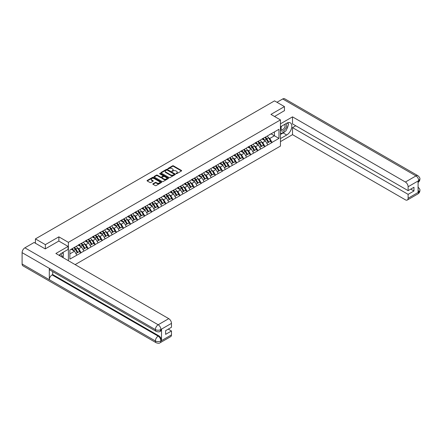 <?xml version="1.0" encoding="UTF-8"?>
<svg xmlns="http://www.w3.org/2000/svg" width="442" height="442" viewBox="0 0 442 442"><rect width="100%" height="100%" fill="white"/><g stroke="black" fill="none" stroke-linecap="round" stroke-linejoin="round"><path stroke-width="0.66" d="M176.087 173.7L176.712 173.7L181.441 170.971A0.63 0.365 0 0 0 181.441 170.457L173.43 165.833A0.63 0.365 0 0 0 172.54 165.833L167.811 168.562L167.811 168.927L169.048 168.573A2.011 1.16 0 0 1 171.894 168.573L172.562 168.954A2.011 1.16 0 0 1 173.153 169.778A2.011 1.16 0 0 1 172.562 170.601L171.949 171.314L173.187 170.96A2.011 1.16 0 0 1 176.032 170.96L176.701 171.347A2.011 1.16 0 0 1 177.292 172.17A2.011 1.16 0 0 1 176.701 172.988L176.087 173.7L176.087 173.341M153.004 183.767A0.63 0.365 0 0 0 153.004 184.281L155.252 185.579A0.63 0.365 0 0 0 156.142 185.579L161.396 182.546A0.63 0.365 0 0 0 161.396 182.032L153.385 177.408A0.63 0.365 0 0 0 152.496 177.408L147.241 180.441A0.63 0.365 0 0 0 147.241 180.955L149.96 182.524A0.63 0.365 0 0 0 150.849 182.524L153.098 181.226A0.63 0.365 0 0 0 153.098 180.712L151.75 179.933A1.685 0.972 0 0 1 151.258 179.248A1.685 0.972 0 0 1 152.297 178.347A1.685 0.972 0 0 1 154.131 178.557L159.402 181.601A1.685 0.972 0 0 1 159.893 182.292A1.685 0.972 0 0 1 158.855 183.187A1.685 0.972 0 0 1 157.02 182.977L156.142 182.469A0.63 0.365 0 0 0 155.252 182.469L153.004 183.767L153.004 184.281L155.252 182.994L155.252 182.469M58.863 236.84L45.355 244.636L35.426 238.907L274.521 100.87L284.449 106.599L270.94 114.401L280.46 119.898L68.388 242.338L58.863 236.84L58.863 241.078M169.093 177.59A0.63 0.365 0 0 0 169.982 177.59L175.231 174.557A0.63 0.365 0 0 0 175.231 174.043L167.225 169.419A0.63 0.365 0 0 0 166.336 169.419L161.081 172.452A0.63 0.365 0 0 0 161.081 172.966L169.093 177.59M159.722 173.8L160.17 173.861L160.17 173.336L168.314 178.038A0.63 0.365 0 0 1 168.314 178.551L163.065 181.585A0.63 0.365 0 0 1 162.175 181.585L154.164 176.96L156.413 175.673L156.413 175.148L154.164 176.446A0.63 0.365 0 0 0 154.164 176.96L154.164 176.446M156.413 175.673A0.63 0.365 0 0 1 157.302 175.673L157.302 175.148A0.63 0.365 0 0 0 156.413 175.148M157.302 175.148L160.551 177.021A0.63 0.365 0 0 0 161.44 177.021L162.932 176.165A0.63 0.365 0 0 0 162.932 175.651L159.545 173.695L160.17 173.336M68.388 260.708L68.388 242.338M75.14 264.609L280.46 146.07L280.46 119.898M73.947 247.658A4.293 2.481 -120 0 1 75.416 249.376L77.422 252.68L79.168 251.675L81.101 252.791L78.836 248.708L77.582 247.984M81.101 252.791L69.88 259.111L69.88 250.006L278.963 129.291L278.963 138.401L272.051 142.39L269.78 138.468L268.526 137.744M264.896 137.412A4.293 2.481 -120 0 1 266.366 139.136L268.366 142.44L270.112 141.429L272.051 142.39M272.051 142.551L264.979 146.473L262.708 142.551L261.454 141.827M257.824 141.495A4.293 2.481 -120 0 1 259.294 143.219L261.294 146.523L263.04 145.512L264.979 146.473M264.979 146.633L257.907 150.556L255.636 146.633L254.382 145.91M250.752 145.578A4.293 2.481 -120 0 1 252.222 147.302L254.222 150.606L255.968 149.595L257.907 150.556M257.907 150.716L250.835 154.639L248.564 150.716L247.31 149.993M243.68 149.661A4.293 2.481 -120 0 1 245.15 151.385L247.15 154.689L248.896 153.678L250.835 154.639M250.835 154.799L243.763 158.722L241.492 154.799L240.238 154.076M236.608 153.744A4.293 2.481 -120 0 1 238.078 155.468L240.078 158.772L241.824 157.761L243.763 158.722M243.763 158.882L236.691 162.805L234.42 158.882L233.166 158.159M229.536 157.827A4.293 2.481 -120 0 1 231.006 159.551L233.006 162.855L234.752 161.849L236.691 162.805M236.691 162.965L229.619 166.888L227.348 162.965L226.094 162.242M222.464 161.91A4.293 2.481 -120 0 1 223.934 163.634L225.934 166.938L227.68 165.932L229.619 166.888M229.619 167.048L222.547 170.971L220.276 167.048L219.022 166.325M215.392 165.993A4.293 2.481 -120 0 1 216.862 167.717L218.862 171.021L220.608 170.015L222.547 170.971M222.547 171.131L215.475 175.054L213.204 171.131L211.95 170.408M208.32 170.076A4.293 2.481 -120 0 1 209.79 171.8L211.79 175.104L213.536 174.098L215.475 175.054M215.475 175.214L208.403 179.137L206.132 175.214L204.878 174.491M201.248 174.165A4.293 2.481 -120 0 1 202.718 175.883L204.718 179.187L206.464 178.181L208.403 179.137M208.403 179.297L201.331 183.226L199.06 179.297L197.806 178.574M194.176 178.248A4.293 2.481 -120 0 1 195.646 179.966L197.646 183.27L199.392 182.264L201.331 183.226M201.331 183.38L194.253 187.309L191.988 183.38L190.734 182.657M187.104 182.331A4.293 2.481 -120 0 1 188.574 184.049L190.574 187.353L192.32 186.347L194.253 187.309M194.253 187.463L187.181 191.392L184.916 187.463L183.662 186.739M180.032 186.413A4.293 2.481 -120 0 1 181.502 188.132L183.502 191.436L185.248 190.43L187.181 191.392M187.181 191.546L180.109 195.475L177.844 191.546L176.59 190.822M172.96 190.496A4.293 2.481 -120 0 1 174.43 192.215L176.43 195.519L178.176 194.513L180.109 195.475M180.109 195.629L173.037 199.557L170.772 195.629L169.518 194.905M165.888 194.579A4.293 2.481 -120 0 1 167.358 196.298L169.358 199.602L171.104 198.596L173.037 199.557M173.037 199.712L165.965 203.64L163.7 199.712L162.446 198.988M158.816 198.662A4.293 2.481 -120 0 1 160.286 200.381L162.286 203.685L164.032 202.679L165.965 203.64M165.965 203.795L158.893 207.723L156.628 203.795L155.374 203.071M151.739 202.745A4.293 2.481 -120 0 1 153.214 204.464L155.214 207.768L156.96 206.762L158.893 207.723M158.893 207.878L151.821 211.806L149.556 207.878L148.302 207.154M144.667 206.828A4.293 2.481 -120 0 1 146.142 208.547L148.142 211.851L149.888 210.845L151.821 211.806M151.821 211.961L144.749 215.889L142.484 211.961L141.23 211.237M137.595 210.911A4.293 2.481 -120 0 1 139.07 212.63L141.07 215.934L142.816 214.928L144.749 215.889M144.749 216.044L137.677 219.972L135.412 216.044L134.158 215.32M130.523 214.994A4.293 2.481 -120 0 1 131.998 216.713L133.998 220.017L135.744 219.011L137.677 219.972M137.677 220.127L130.605 224.055L128.34 220.127L127.086 219.403M123.451 219.077A4.293 2.481 -120 0 1 124.926 220.796L126.926 224.1L128.672 223.094L130.605 224.055M130.605 224.21L123.533 228.138L121.268 224.21L120.014 223.486M116.379 223.16A4.293 2.481 -120 0 1 117.854 224.879L119.854 228.183L121.6 227.177L123.533 228.138M123.533 228.293L116.461 232.221L114.196 228.293L112.942 227.569M109.307 227.243A4.293 2.481 -120 0 1 110.782 228.962L112.782 232.265L114.528 231.26L116.461 232.221M116.461 232.376L109.389 236.304L107.124 232.376L105.87 231.652M102.235 231.326A4.293 2.481 -120 0 1 103.71 233.044L105.71 236.348L107.456 235.343L109.389 236.304M109.389 236.459L102.317 240.387L100.052 236.459L98.798 235.735M95.163 235.409A4.293 2.481 -120 0 1 96.632 237.127L98.638 240.431L100.384 239.426L102.317 240.387M102.317 240.542L95.245 244.47L92.98 240.542L91.726 239.818M88.091 239.492A4.293 2.481 -120 0 1 89.56 241.21L91.566 244.514L93.312 243.509L95.245 244.47M95.245 244.625L88.173 248.553L85.908 244.625L84.654 243.901M81.019 243.575A4.293 2.481 -120 0 1 82.488 245.293L84.494 248.597L86.24 247.592L88.173 248.553M88.173 248.708L81.101 252.636M78.698 244.757L81.101 243.525M78.836 248.708L81.599 247.111L78.112 245.095M83.87 251.039L81.599 247.111M85.77 240.675L88.173 239.442M85.908 244.625L88.671 243.028L85.184 241.012M90.941 246.956L88.671 243.028M92.842 236.592L95.245 235.359M92.98 240.542L95.743 238.945L92.256 236.929M98.014 242.873L95.743 238.945M99.914 232.509L102.317 231.276M100.052 236.459L102.815 234.862L99.328 232.846M105.085 238.79L102.815 234.862M106.986 228.426L109.389 227.194M107.124 232.376L109.887 230.779L106.4 228.763M112.157 234.708L109.887 230.779M114.058 224.343L116.461 223.111M114.196 228.293L116.964 226.696L113.472 224.68M119.23 230.625L116.964 226.696M121.13 220.26L123.533 219.028M121.268 224.21L124.036 222.613L120.544 220.597M126.301 226.542L124.036 222.613M128.202 216.177L130.605 214.945M128.34 220.127L131.108 218.53L127.616 216.514M133.374 222.459L131.108 218.53M135.274 212.094L137.677 210.862M135.412 216.044L138.18 214.447L134.688 212.431M140.445 218.376L138.18 214.447M142.346 208.011L144.749 206.779M142.484 211.961L145.252 210.364L141.76 208.348M147.517 214.293L145.252 210.364M149.418 203.928L151.821 202.696M149.556 207.878L152.324 206.281L148.832 204.265M154.59 210.21L152.324 206.281M156.496 199.845L158.893 198.613M156.628 203.795L159.396 202.198L155.904 200.182M161.662 206.127L159.396 202.198M163.568 195.762L165.965 194.53M163.7 199.712L166.468 198.115L162.976 196.099M168.733 202.044L166.468 198.115M170.64 191.679L173.037 190.447M170.772 195.629L173.54 194.032L170.048 192.016M175.805 197.961L173.54 194.032M177.712 187.596L180.109 186.364M177.844 191.546L180.612 189.95L177.12 187.933M182.877 193.878L180.612 189.95M184.784 183.513L187.181 182.281M184.916 187.463L187.684 185.867L184.192 183.85M189.95 189.795L187.684 185.867M191.856 179.43L194.253 178.198M191.988 183.38L194.756 181.784L191.264 179.767M197.022 185.712L194.756 181.784M198.928 175.347L201.331 174.115M199.06 179.297L201.828 177.701L198.336 175.684M204.093 181.629L201.828 177.701M206 171.264L208.403 170.032M206.132 175.214L208.9 173.618L205.408 171.601M211.165 177.546L208.9 173.618M213.072 167.181L215.475 165.949M213.204 171.131L215.972 169.535L212.48 167.518M218.237 173.463L215.972 169.535M220.144 163.098L222.547 161.866M220.276 167.048L223.044 165.452L219.552 163.435M225.31 169.374L223.044 165.452M227.216 159.015L229.619 157.783M227.348 162.965L230.116 161.369L226.624 159.352M232.382 165.291L230.116 161.369M234.288 154.932L236.691 153.7M234.42 158.882L237.188 157.286L233.696 155.269M239.453 161.208L237.188 157.286M241.36 150.844L243.763 149.617M241.492 154.799L244.26 153.203L240.768 151.186M246.525 157.125L244.26 153.203M248.432 146.761L250.835 145.534M248.564 150.716L251.332 149.12L247.84 147.103M253.597 153.042L251.332 149.12M255.504 142.678L257.907 141.451M255.636 146.633L258.404 145.037L254.912 143.02M260.67 148.96L258.404 145.037M262.576 138.595L264.979 137.368M262.708 142.551L265.476 140.954L261.984 138.937M267.742 144.877L265.476 140.954M269.648 134.512L272.051 133.285M269.78 138.468L274.432 135.782L274.432 131.909L278.963 129.291M271.073 133.849L278.963 138.401M284.449 110.787L284.449 106.599M45.355 244.636L45.355 248.824M35.426 238.907L35.426 243.249M69.88 253.879L74.527 251.194L71.173 249.26M76.797 255.122L74.527 251.194M176.264 173.767L176.701 173.513A2.011 1.16 0 0 0 177.292 172.689L177.292 172.17M173.153 169.778L173.153 170.303A2.011 1.16 0 0 1 172.562 171.126L172.126 171.374M181.441 170.457L181.441 170.971L173.43 166.358A0.63 0.365 0 0 0 172.54 166.358L167.988 168.988M175.231 174.043L175.231 174.557L167.225 169.943A0.63 0.365 0 0 0 166.336 169.943L161.092 172.971L161.081 172.452M174.12 174.48L174.12 174.12L167.093 170.06L165.822 170.435A2.011 1.16 0 0 0 165.231 171.258A2.011 1.16 0 0 0 165.822 172.076L170.629 174.855A2.011 1.16 0 0 0 173.474 174.855L174.12 174.48L174.12 175.004L174.247 174.303M165.231 171.258L165.231 171.778A2.011 1.16 0 0 0 165.822 172.601L165.822 172.076M174.12 175.004L173.474 175.375A2.011 1.16 0 0 1 170.629 175.375L165.822 172.601M157.302 175.673L160.551 177.546A0.63 0.365 0 0 0 161.44 177.546L162.932 176.684A0.63 0.365 0 0 0 163.115 176.43L163.115 175.905M160.17 173.861L168.308 178.557M163.921 178.971A1.685 0.972 0 0 0 165.756 179.181A1.685 0.972 0 0 0 166.794 178.281A1.685 0.972 0 0 0 166.303 177.596L164.441 176.524A0.63 0.365 0 0 0 163.551 176.524L162.059 177.386A0.63 0.365 0 0 0 162.059 177.899L163.921 178.971L163.921 179.491A1.685 0.972 0 0 0 165.756 179.706A1.685 0.972 0 0 0 166.794 178.806L166.794 178.281M161.877 177.64L161.877 178.165A0.63 0.365 0 0 0 162.059 178.419L162.059 177.899M163.921 179.491L162.059 178.419M159.893 182.292L159.893 182.811A1.685 0.972 0 0 1 158.855 183.712A1.685 0.972 0 0 1 157.02 183.502L156.142 182.994A0.63 0.365 0 0 0 155.252 182.994M151.258 179.248L151.258 179.767A1.685 0.972 0 0 0 151.75 180.458L151.75 179.933M153.098 180.712L153.098 181.226L151.75 180.458M161.396 182.032L161.396 182.546L153.385 177.933A0.63 0.365 0 0 0 152.496 177.933L147.252 180.96M267.195 136.086A5.26 3.033 60 0 1 268.576 137.816L266.83 138.827A5.26 3.033 -120 0 0 265.449 137.092M266.83 138.827L268.83 142.131L270.576 141.125L268.576 137.816M268.366 142.44L268.83 142.131M270.112 141.429L270.576 141.125M262.443 138.672A4.293 2.481 60 0 1 263.631 139.887M263.117 138.44A5.26 3.033 60 0 1 264.493 140.175L264.692 140.501M266.841 143.318L268.239 142.473L266.239 139.164A5.26 3.033 -120 0 0 264.863 137.434M268.239 142.473L266.824 143.291M260.123 140.169A5.26 3.033 60 0 1 261.504 141.899L259.758 142.91A5.26 3.033 -120 0 0 258.377 141.175M259.758 142.91L261.758 146.214L263.504 145.208L261.504 141.899M261.294 146.523L261.758 146.214M263.04 145.512L263.504 145.208M255.371 142.755A4.293 2.481 60 0 1 256.559 143.97M256.045 142.523A5.26 3.033 60 0 1 257.421 144.258L257.62 144.584M259.769 147.401L261.167 146.556L259.167 143.247A5.26 3.033 -120 0 0 257.791 141.517M261.167 146.556L259.752 147.374M253.051 144.252A5.26 3.033 60 0 1 254.432 145.987L252.686 146.993A5.26 3.033 -120 0 0 251.305 145.258M252.686 146.993L254.686 150.297L256.432 149.291L254.432 145.987M254.222 150.606L254.686 150.297M255.968 149.595L256.432 149.291M248.299 146.838A4.293 2.481 60 0 1 249.487 148.053M248.973 146.606A5.26 3.033 60 0 1 250.349 148.341L250.548 148.667M252.697 151.484L254.095 150.639L252.095 147.33A5.26 3.033 -120 0 0 250.719 145.6M254.095 150.639L252.68 151.457M245.979 148.335A5.26 3.033 60 0 1 247.36 150.07L245.614 151.076A5.26 3.033 -120 0 0 244.233 149.341M245.614 151.076L247.614 154.38L249.36 153.374L247.36 150.07M247.15 154.689L247.614 154.38M248.896 153.678L249.36 153.374M241.227 150.921A4.293 2.481 60 0 1 242.415 152.136M241.901 150.689A5.26 3.033 60 0 1 243.277 152.424L243.476 152.75M245.625 155.567L247.023 154.722L245.023 151.413A5.26 3.033 -120 0 0 243.647 149.683M247.023 154.722L245.608 155.54M238.907 152.418A5.26 3.033 60 0 1 240.288 154.153L238.542 155.159A5.26 3.033 -120 0 0 237.161 153.424M238.542 155.159L240.542 158.463L242.288 157.457L240.288 154.153M240.078 158.772L240.542 158.463M241.824 157.761L242.288 157.457M234.155 155.004A4.293 2.481 60 0 1 235.343 156.219M234.829 154.772A5.26 3.033 60 0 1 236.205 156.507L236.404 156.833M238.553 159.65L239.951 158.805L237.951 155.501A5.26 3.033 -120 0 0 236.575 153.766M239.951 158.805L238.536 159.623M231.835 156.501A5.26 3.033 60 0 1 233.216 158.236L231.47 159.242A5.26 3.033 -120 0 0 230.089 157.507M231.47 159.242L233.47 162.546L235.216 161.54L233.216 158.236M233.006 162.855L233.47 162.546M234.752 161.849L235.216 161.54M227.083 159.087A4.293 2.481 60 0 1 228.271 160.302M227.757 158.855A5.26 3.033 60 0 1 229.133 160.59L229.332 160.916M231.481 163.733L232.879 162.888L230.879 159.584A5.26 3.033 -120 0 0 229.503 157.849M232.879 162.888L231.464 163.706M281.399 126.29A4.166 2.403 120 0 0 282.112 131.103A4.166 2.403 120 0 0 285.875 128.125A4.166 2.403 120 0 0 285.775 123.76M281.631 126.152A2.851 1.646 120 0 0 281.626 129.462A2.851 1.646 120 0 0 282.04 129.594A2.851 1.646 120 0 0 284.654 127.489A2.851 1.646 120 0 0 284.477 124.522A2.851 1.646 120 0 0 284.466 124.517M287.366 122.893L288.482 124.478L286.035 130.782L281.14 133.611L280.46 132.644M280.46 133.219L281.14 133.611M62.305 252.78L63.444 254.404L62.35 257.222M61.355 256.647A4.166 2.403 120 0 0 60.803 253.736M60.029 255.885A2.851 1.646 120 0 0 59.736 254.708M285.134 131.307A7.21 4.166 120 0 1 283.134 132.931L286.714 134.998A7.21 4.166 120 0 0 291.427 128.644A7.21 4.166 120 0 0 290.322 122.865A7.21 4.166 120 0 0 286.714 123.219L280.46 126.832M286.714 134.998L280.46 138.611M280.46 141.622L292.516 134.661L292.516 127.616L408.121 194.358L408.121 198.259L418.773 192.055L418.093 192.369L418.093 181.115L418.707 180.629L408.121 186.745A3.845 2.221 -120 0 0 405.402 182.032L415.983 175.922L282.703 98.969L276.968 102.279M295.737 125.76L292.516 127.616M410.751 189.126L413.966 190.983L413.966 187.264L408.121 190.646L292.516 123.898L292.516 116.859L405.402 182.032M280.46 123.821L292.516 116.859M292.516 134.661L405.402 199.828A3.845 2.221 -120 0 0 407.325 200.022A3.845 2.221 -120 0 0 408.121 198.259M282.703 98.969A3.945 2.276 -60 0 1 284.676 98.776L417.955 175.723A3.945 2.276 -60 0 0 415.983 175.922A3.845 2.221 60 0 1 418.707 180.629M408.121 190.646L408.121 186.745M413.966 190.983L408.121 194.358M284.449 110.633L274.565 116.495M286.565 129.418A7.21 4.166 120 0 0 288.118 125.418M288.234 124.125A7.21 4.166 120 0 0 288.057 122.655M283.134 132.931L280.46 134.473M280.46 133.639L280.825 133.429M418.093 189.679L418.707 192.016M417.955 187.11C419.502 188.502 420.154 189.612 419.9 190.447L418.778 192.055M417.955 175.723C419.502 177.104 420.149 178.225 419.9 179.087L418.773 180.673M68.112 246.421L55.874 253.487L168.756 318.654A3.845 2.221 60 0 1 171.474 323.367L160.888 329.478L160.092 331.373C159.452 332.025 158.153 332.03 156.197 331.378L50.117 270.128A3.945 2.276 -60 0 1 49.3 268.349L22.1 252.647A3.945 2.276 -60 0 1 24.89 247.818L34.111 242.492L45.222 248.907L58.819 241.05L68.112 246.421L68.112 249.426L61.676 253.144A7.21 4.166 120 0 0 59.151 255.377M63.013 257.609L64.532 258.482M63.173 257.515L63.173 255.1M63.173 254.017L63.173 252.283M171.474 323.367L171.474 327.268L165.628 330.644L165.628 334.362L171.474 330.986L171.474 334.887A3.845 2.221 60 0 1 170.678 336.644L160.092 342.754A3.845 2.221 -120 0 0 160.888 340.997L171.474 334.887M160.092 342.754C159.479 343.406 158.181 343.412 156.197 342.76L22.918 265.813A3.945 2.276 -60 0 1 22.1 264.007L49.3 279.709A3.945 2.276 -60 0 1 52.09 274.907L158.17 336.152L158.783 335.798A3.845 2.221 60 0 1 161.501 340.511L161.501 329.257A3.845 2.221 60 0 1 160.706 331.019L160.092 331.373M22.1 252.647L22.1 264.007M156.197 331.378A3.945 2.276 -60 0 1 155.38 329.599L49.3 268.349L49.3 279.709L155.38 340.959C157.192 341.832 159.004 341.832 160.822 340.959L160.888 340.997M171.474 330.986L168.258 329.124M52.703 271.62L52.703 274.554L158.783 335.798M52.703 274.554L52.09 274.907M24.89 247.818L158.17 324.771A3.945 2.276 -60 0 0 155.38 329.599C157.197 330.467 159.01 330.461 160.816 329.577M224.763 160.584A5.26 3.033 60 0 1 226.144 162.319L224.398 163.325A5.26 3.033 -120 0 0 223.017 161.59M224.398 163.325L226.398 166.628L228.144 165.623L226.144 162.319M225.934 166.938L226.398 166.628M227.68 165.932L228.144 165.623M220.011 163.17A4.293 2.481 60 0 1 221.199 164.385M220.685 162.938A5.26 3.033 60 0 1 222.061 164.673L222.26 164.999M224.409 167.816L225.807 166.971L223.807 163.667A5.26 3.033 -120 0 0 222.431 161.932M225.807 166.971L224.392 167.789M217.691 164.667A5.26 3.033 60 0 1 219.072 166.402L217.326 167.407A5.26 3.033 -120 0 0 215.945 165.673M217.326 167.407L219.326 170.711L221.072 169.706L219.072 166.402M218.862 171.021L219.326 170.711M220.608 170.015L221.072 169.706M212.939 167.253A4.293 2.481 60 0 1 214.127 168.468M213.613 167.021A5.26 3.033 60 0 1 214.989 168.756L215.188 169.082M217.337 171.899L218.735 171.054L216.735 167.75A5.26 3.033 -120 0 0 215.359 166.015M218.735 171.054L217.32 171.872M210.619 168.75A5.26 3.033 60 0 1 212 170.485L210.254 171.49A5.26 3.033 -120 0 0 208.873 169.756M210.254 171.49L212.254 174.794L214 173.789L212 170.485M211.79 175.104L212.254 174.794M213.536 174.098L214 173.789M205.867 171.336A4.293 2.481 60 0 1 207.055 172.551M206.541 171.104A5.26 3.033 60 0 1 207.917 172.839L208.116 173.165M210.265 175.982L211.663 175.137L209.663 171.833A5.26 3.033 -120 0 0 208.287 170.098M211.663 175.137L210.248 175.955M203.547 172.833A5.26 3.033 60 0 1 204.928 174.568L203.182 175.573A5.26 3.033 -120 0 0 201.801 173.839M203.182 175.573L205.182 178.877L206.928 177.872L204.928 174.568M204.718 179.187L205.182 178.877M206.464 178.181L206.928 177.872M198.795 175.419A4.293 2.481 60 0 1 199.983 176.634M199.469 175.187A5.26 3.033 60 0 1 200.845 176.922L201.044 177.248M203.193 180.065L204.591 179.22L202.591 175.916A5.26 3.033 -120 0 0 201.215 174.181M204.591 179.22L203.176 180.038M196.475 176.916A5.26 3.033 60 0 1 197.856 178.651L196.11 179.656A5.26 3.033 -120 0 0 194.729 177.922M196.11 179.656L198.11 182.96L199.856 181.955L197.856 178.651M197.646 183.27L198.11 182.96M199.392 182.264L199.856 181.955M191.723 179.502A4.293 2.481 60 0 1 192.911 180.717M192.397 179.27A5.26 3.033 60 0 1 193.773 181.005L193.972 181.331M196.121 184.148L197.519 183.303L195.519 179.999A5.26 3.033 -120 0 0 194.143 178.264M197.519 183.303L196.104 184.121M189.403 180.999A5.26 3.033 60 0 1 190.778 182.734L189.038 183.739A5.26 3.033 -120 0 0 187.657 182.005M189.038 183.739L191.038 187.043L192.784 186.038L190.778 182.734M190.574 187.353L191.038 187.043M192.32 186.347L192.784 186.038M184.651 183.585A4.293 2.481 60 0 1 185.839 184.8M185.325 183.353A5.26 3.033 60 0 1 186.701 185.088L186.9 185.413M189.049 188.231L190.447 187.386L188.447 184.082A5.26 3.033 -120 0 0 187.071 182.347M190.447 187.386L189.032 188.204M182.331 185.082A5.26 3.033 60 0 1 183.706 186.817L181.966 187.822A5.26 3.033 -120 0 0 180.585 186.088M181.966 187.822L183.966 191.126L185.712 190.121L183.706 186.817M183.502 191.436L183.966 191.126M185.248 190.43L185.712 190.121M177.579 187.668A4.293 2.481 60 0 1 178.767 188.883M178.253 187.436A5.26 3.033 60 0 1 179.629 189.17L179.828 189.496M181.977 192.314L183.375 191.469L181.375 188.165A5.26 3.033 -120 0 0 179.999 186.43M183.375 191.469L181.96 192.287M175.259 189.165A5.26 3.033 60 0 1 176.634 190.9L174.894 191.905A5.26 3.033 -120 0 0 173.513 190.171M174.894 191.905L176.894 195.209L178.64 194.204L176.634 190.9M176.43 195.519L176.894 195.209M178.176 194.513L178.64 194.204M170.507 191.751A4.293 2.481 60 0 1 171.695 192.966M171.181 191.519A5.26 3.033 60 0 1 172.557 193.253L172.756 193.579M174.905 196.397L176.303 195.552L174.303 192.248A5.26 3.033 -120 0 0 172.927 190.513M176.303 195.552L174.888 196.37M168.187 193.248A5.26 3.033 60 0 1 169.562 194.983L167.822 195.988A5.26 3.033 -120 0 0 166.441 194.253M167.822 195.988L169.822 199.292L171.568 198.287L169.562 194.983M169.358 199.602L169.822 199.292M171.104 198.596L171.568 198.287M163.435 195.834A4.293 2.481 60 0 1 164.623 197.049M164.109 195.602A5.26 3.033 60 0 1 165.485 197.336L165.684 197.662M167.833 200.48L169.231 199.635L167.231 196.331A5.26 3.033 -120 0 0 165.849 194.596M169.231 199.635L167.816 200.453M161.115 197.331A5.26 3.033 60 0 1 162.49 199.066L160.744 200.071A5.26 3.033 -120 0 0 159.369 198.336M160.744 200.071L162.75 203.375L164.496 202.37L162.49 199.066M162.286 203.685L162.75 203.375M164.032 202.679L164.496 202.37M156.363 199.917A4.293 2.481 60 0 1 157.551 201.132M157.037 199.685A5.26 3.033 60 0 1 158.413 201.419L158.612 201.745M160.761 204.563L162.159 203.718L160.159 200.414A5.26 3.033 -120 0 0 158.777 198.679M162.159 203.718L160.744 204.535M154.043 201.414A5.26 3.033 60 0 1 155.418 203.149L153.672 204.154A5.26 3.033 -120 0 0 152.297 202.425M153.672 204.154L155.678 207.458L157.424 206.453L155.418 203.149M155.214 207.768L155.678 207.458M156.96 206.762L157.424 206.453M149.291 204A4.293 2.481 60 0 1 150.479 205.215M149.965 203.768A5.26 3.033 60 0 1 151.341 205.502L151.54 205.828M153.689 208.646L155.087 207.801L153.087 204.497A5.26 3.033 -120 0 0 151.705 202.762M155.087 207.801L153.672 208.618M146.971 205.497A5.26 3.033 60 0 1 148.346 207.232L146.6 208.237A5.26 3.033 -120 0 0 145.225 206.508M146.6 208.237L148.606 211.541L150.352 210.536L148.346 207.232M148.142 211.851L148.606 211.541M149.888 210.845L150.352 210.536M142.219 208.083A4.293 2.481 60 0 1 143.407 209.298M142.893 207.85A5.26 3.033 60 0 1 144.269 209.585L144.468 209.911M146.617 212.729L148.015 211.884L146.015 208.58A5.26 3.033 -120 0 0 144.633 206.845M148.015 211.884L146.6 212.701M139.899 209.58A5.26 3.033 60 0 1 141.274 211.315L139.528 212.32A5.26 3.033 -120 0 0 138.153 210.591M139.528 212.32L141.534 215.624L143.28 214.619L141.274 211.315M141.07 215.934L141.534 215.624M142.816 214.928L143.28 214.619M135.147 212.166A4.293 2.481 60 0 1 136.329 213.381M135.816 211.939A5.26 3.033 60 0 1 137.197 213.668L137.396 213.994M139.545 216.812L140.943 215.967L138.943 212.663A5.26 3.033 -120 0 0 137.561 210.928M140.943 215.967L139.528 216.784M132.827 213.663A5.26 3.033 60 0 1 134.202 215.398L132.456 216.403A5.26 3.033 -120 0 0 131.081 214.674M132.456 216.403L134.462 219.707L136.208 218.702L134.202 215.398M133.998 220.017L134.462 219.707M135.744 219.011L136.208 218.702M128.075 216.248A4.293 2.481 60 0 1 129.257 217.464M128.744 216.022A5.26 3.033 60 0 1 130.125 217.751L130.324 218.077M132.473 220.895L133.871 220.05L131.871 216.746A5.26 3.033 -120 0 0 130.489 215.011M133.871 220.05L132.456 220.867M125.755 217.746A5.26 3.033 60 0 1 127.13 219.481L125.384 220.486A5.26 3.033 -120 0 0 124.009 218.757M125.384 220.486L127.39 223.79L129.136 222.785L127.13 219.481M126.926 224.1L127.39 223.79M128.672 223.094L129.136 222.785M121.003 220.331A4.293 2.481 60 0 1 122.185 221.547M121.672 220.105A5.26 3.033 60 0 1 123.053 221.834L123.252 222.16M125.401 224.978L126.799 224.133L124.799 220.829A5.26 3.033 -120 0 0 123.417 219.094M126.799 224.133L125.384 224.95M118.683 221.829A5.26 3.033 60 0 1 120.058 223.564L118.312 224.569A5.26 3.033 -120 0 0 116.937 222.84M118.312 224.569L120.318 227.873L122.064 226.868L120.058 223.564M119.854 228.183L120.318 227.873M121.6 227.177L122.064 226.868M113.931 224.414A4.293 2.481 60 0 1 115.113 225.63M114.6 224.188A5.26 3.033 60 0 1 115.981 225.917L116.18 226.243M118.329 229.061L119.727 228.216L117.727 224.912A5.26 3.033 -120 0 0 116.345 223.177M119.727 228.216L118.312 229.033M111.611 225.912A5.26 3.033 60 0 1 112.986 227.647L111.24 228.652A5.26 3.033 -120 0 0 109.865 226.923M111.24 228.652L113.246 231.956L114.992 230.951L112.986 227.647M112.782 232.265L113.246 231.956M114.528 231.26L114.992 230.951M106.859 228.497A4.293 2.481 60 0 1 108.041 229.713M107.528 228.271A5.26 3.033 60 0 1 108.909 230L109.102 230.326M111.257 233.149L112.655 232.299L110.655 228.995A5.26 3.033 -120 0 0 109.273 227.26M112.655 232.299L111.24 233.116M104.539 229.995A5.26 3.033 60 0 1 105.914 231.73L104.168 232.735A5.26 3.033 -120 0 0 102.793 231.006M104.168 232.735L106.174 236.039L107.92 235.033L105.914 231.73M105.71 236.348L106.174 236.039M107.456 235.343L107.92 235.033M99.787 232.58A4.293 2.481 60 0 1 100.969 233.796M100.456 232.354A5.26 3.033 60 0 1 101.837 234.083L102.03 234.409M104.185 237.232L105.583 236.382L103.583 233.078A5.26 3.033 -120 0 0 102.201 231.343M105.583 236.382L104.168 237.199M97.467 234.078A5.26 3.033 60 0 1 98.842 235.813L97.096 236.818A5.26 3.033 -120 0 0 95.721 235.089M97.096 236.818L99.102 240.122L100.848 239.116L98.842 235.813M98.638 240.431L99.102 240.122M100.384 239.426L100.848 239.116M92.715 236.663A4.293 2.481 60 0 1 93.897 237.879M93.384 236.437A5.26 3.033 60 0 1 94.765 238.166L94.958 238.492M97.113 241.315L98.511 240.465L96.511 237.161A5.26 3.033 -120 0 0 95.129 235.426M98.511 240.465L97.096 241.282M90.395 238.161A5.26 3.033 60 0 1 91.77 239.895L90.024 240.901A5.26 3.033 -120 0 0 88.649 239.172M90.024 240.901L92.03 244.205L93.776 243.199L91.77 239.895M91.566 244.514L92.03 244.205M93.312 243.509L93.776 243.199M85.643 240.746A4.293 2.481 60 0 1 86.825 241.962M86.312 240.52A5.26 3.033 60 0 1 87.693 242.249L87.886 242.575M90.041 245.398L91.439 244.548L89.439 241.244A5.26 3.033 -120 0 0 88.057 239.509M91.439 244.548L90.024 245.365M83.323 242.244A5.26 3.033 60 0 1 84.698 243.978L82.952 244.984A5.26 3.033 -120 0 0 81.577 243.255M82.952 244.984L84.958 248.288L86.704 247.282L84.698 243.978M84.494 248.597L84.958 248.288M86.24 247.592L86.704 247.282M78.571 244.829A4.293 2.481 60 0 1 79.753 246.045M79.24 244.603A5.26 3.033 60 0 1 80.621 246.332L80.814 246.658M82.969 249.481L84.367 248.631L82.367 245.327A5.26 3.033 -120 0 0 80.985 243.592M84.367 248.631L82.952 249.448M76.251 246.327A5.26 3.033 60 0 1 77.626 248.061L75.88 249.067A5.26 3.033 -120 0 0 74.505 247.338M75.88 249.067L77.886 252.376L79.626 251.365L77.626 248.061M77.422 252.68L77.886 252.376M79.168 251.675L79.626 251.365M71.615 249.006A4.293 2.481 60 0 1 72.681 250.128M72.168 248.686A5.26 3.033 60 0 1 73.549 250.415L73.742 250.741M75.897 253.564L77.295 252.713L75.295 249.41A5.26 3.033 -120 0 0 73.913 247.675M77.295 252.713L75.88 253.531M176.701 173.513L176.701 172.988M171.949 171.314L171.949 170.955M172.562 171.126L172.562 170.601M167.811 168.927L167.811 168.562M172.54 166.358L172.54 165.833M173.43 166.358L173.43 165.833M166.336 169.943L166.336 169.419M167.225 169.943L167.225 169.419M170.629 175.375L170.629 174.855M173.474 175.375L173.474 174.855M160.551 177.546L160.551 177.021M161.44 177.546L161.44 177.021M162.932 176.684L162.932 176.165M168.314 178.551L168.314 178.038M156.142 182.994L156.142 182.469M157.02 183.502L157.02 182.977M147.241 180.955L147.241 180.441M152.496 177.933L152.496 177.408M153.385 177.933L153.385 177.408M266.239 139.164L264.493 140.175M259.167 143.247L257.421 144.258M252.095 147.33L250.349 148.341M245.023 151.413L243.277 152.424M237.951 155.501L236.205 156.507M230.879 159.584L229.133 160.59M419.9 190.458C419.856 191.966 419.193 193.115 417.911 193.911A3.845 2.221 -120 0 0 418.707 192.148M418.093 182.391L418.707 180.761M161.501 340.511L160.827 340.959M160.888 329.61L161.501 329.257M160.888 329.478A3.845 2.221 60 0 0 158.17 324.771L168.756 318.654M156.197 342.76A3.945 2.276 -60 0 1 155.38 340.959A3.945 2.276 -60 0 1 158.17 336.152C159.805 337.252 160.717 338.821 160.888 340.865M223.807 163.667L222.061 164.673M216.735 167.75L214.989 168.756M209.663 171.833L207.917 172.839M202.591 175.916L200.845 176.922M195.519 179.999L193.773 181.005M188.447 184.082L186.701 185.088M181.375 188.165L179.629 189.17M174.303 192.248L172.557 193.253M167.231 196.331L165.485 197.336M160.159 200.414L158.413 201.419M153.087 204.497L151.341 205.502M146.015 208.58L144.269 209.585M138.943 212.663L137.197 213.668M131.871 216.746L130.125 217.751M124.799 220.829L123.053 221.834M117.727 224.912L115.981 225.917M110.655 228.995L108.909 230M103.583 233.078L101.837 234.083M96.511 237.161L94.765 238.166M89.439 241.244L87.693 242.249M82.367 245.327L80.621 246.332M75.295 249.41L73.549 250.415M35.426 242.636L34.896 242.945M407.325 200.022L417.911 193.911M419.9 179.104C419.85 180.596 419.187 181.739 417.911 182.524"/></g></svg>
